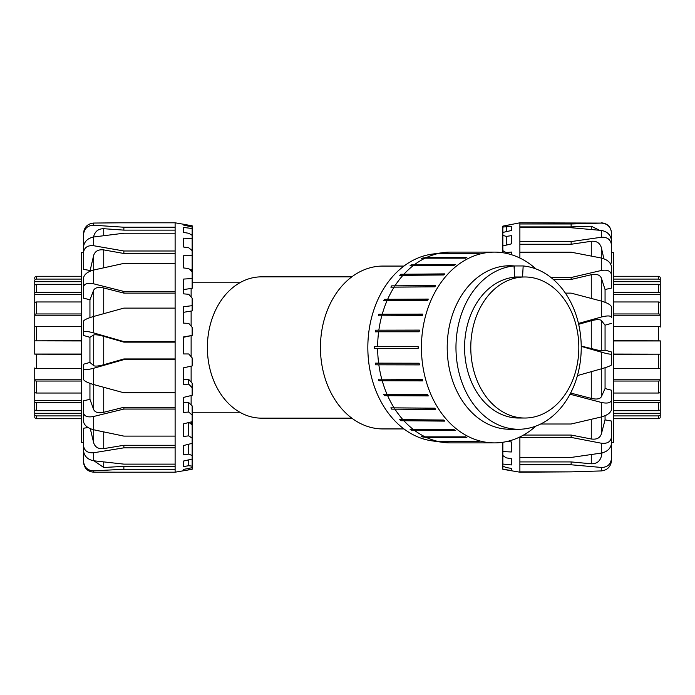 <?xml version="1.0" encoding="UTF-8"?>
<svg xmlns="http://www.w3.org/2000/svg" width="695" height="695" viewBox="0 0 695 695"><rect width="100%" height="100%" fill="white"/><g stroke="black" fill="none" stroke-linecap="round" stroke-linejoin="round"><path stroke-width="1.04" d="M403.943 428.928L382.823 428.928A81.428 62.376 -90 0 1 320.447 347.5A81.428 62.376 -90 0 1 382.823 266.072L403.943 266.072M191.125 335.954L191.125 356.717M191.125 366.178L191.125 382.059M191.125 395.568L191.125 404.89M191.125 421.935L191.125 424.124M191.125 269.564L191.125 270.963M191.125 288.46L191.125 296.982M191.125 311.056L191.125 326.181M351.818 418.155L261.502 418.155A70.655 54.123 -90 0 1 207.379 347.5A70.655 54.123 -90 0 1 261.502 276.845L351.818 276.845M438.667 253.414L479.185 253.414A95.389 73.071 90 0 0 477.899 253.71L437.381 253.71L433.697 254.214A94.885 72.68 -90 0 1 434.983 253.918L438.667 253.414A95.389 73.071 -90 0 1 443.097 252.624L432.264 254.109A93.903 71.933 90 0 0 367.837 348.343A93.903 71.933 90 0 0 432.264 440.891L443.097 442.376A95.389 73.071 -90 0 1 438.667 441.586L435.861 441.082M443.097 442.376A95.389 73.071 -90 0 0 450.065 442.889L490.574 442.889A95.389 73.071 90 0 0 491.226 442.889L494.51 442.889A95.389 73.071 -90 0 1 421.439 346.649A95.389 73.071 -90 0 1 494.51 252.111A95.389 73.071 -90 0 1 535.967 268.939M434.983 441.082A94.885 72.68 -90 0 1 433.697 440.786L437.381 441.29L477.899 441.29A95.389 73.071 90 0 0 479.185 441.586L438.667 441.586M422.716 436.947A94.885 72.68 -90 0 1 421.491 436.364L425.105 436.842L465.624 436.842A95.389 73.071 90 0 0 466.849 437.424L426.339 437.424L422.716 436.947L465.832 436.947M411.188 430.092A94.885 72.68 -90 0 1 410.059 429.241L454.13 429.684A95.389 73.071 90 0 0 455.26 430.535L411.188 430.092L454.66 430.092M400.746 420.727A94.885 72.68 -90 0 1 399.738 419.632L443.757 420.023A95.389 73.071 90 0 0 444.757 421.118L400.746 420.727L444.392 420.727M391.702 409.138A94.885 72.68 -90 0 1 390.868 407.835L434.835 408.165A95.389 73.071 90 0 0 435.669 409.468L391.702 409.138L435.452 409.138M384.344 395.672A94.885 72.68 -90 0 1 383.692 394.204L427.616 394.456A95.389 73.071 90 0 0 428.268 395.933L384.344 395.672L428.155 395.672M378.888 380.747A94.885 72.68 -90 0 1 378.436 379.149L422.343 379.322A95.389 73.071 90 0 0 422.786 380.921L378.888 380.747L422.734 380.747M375.5 364.814A94.885 72.68 -90 0 1 375.274 363.137L419.155 363.224A95.389 73.071 90 0 0 419.38 364.901L375.5 364.814L419.363 364.814M374.284 348.351L377.646 348.351L374.284 348.351A94.885 72.68 -90 0 1 374.284 346.649L418.155 346.649A95.389 73.071 90 0 0 418.155 348.351L377.646 348.351A95.389 73.071 -90 0 0 378.636 363.224M374.284 346.649L377.646 346.649A95.389 73.071 -90 0 1 378.636 331.776L375.274 331.863A94.885 72.68 -90 0 1 375.5 330.186L419.363 330.186M375.5 330.186L419.38 330.099A95.389 73.071 90 0 0 419.155 331.776L378.636 331.776M378.888 314.253L422.786 314.079A95.389 73.071 90 0 0 422.343 315.678L378.436 315.851A94.885 72.68 -90 0 1 378.888 314.253L422.734 314.253M384.344 299.328L428.268 299.067A95.389 73.071 90 0 0 427.616 300.544L383.692 300.796A94.885 72.68 -90 0 1 384.344 299.328L428.155 299.328M391.702 285.862L435.669 285.532A95.389 73.071 90 0 0 434.835 286.835L390.868 287.165A94.885 72.68 -90 0 1 391.702 285.862L435.452 285.862M400.746 274.273L444.757 273.882A95.389 73.071 90 0 0 443.757 274.977L399.738 275.368A94.885 72.68 -90 0 1 400.746 274.273L444.392 274.273M411.188 264.908L455.26 264.465A95.389 73.071 90 0 0 454.13 265.316L410.059 265.759A94.885 72.68 -90 0 1 411.188 264.908L454.66 264.908M422.716 258.054L426.339 257.576L466.849 257.576A95.389 73.071 90 0 0 465.624 258.158L425.105 258.158L421.491 258.636A94.885 72.68 -90 0 1 422.716 258.054L465.832 258.054M434.983 253.918L435.861 253.918M378.862 330.099A95.389 73.071 -90 0 1 381.824 315.678M382.276 314.079A95.389 73.071 -90 0 1 387.106 300.544M387.758 299.067A95.389 73.071 -90 0 1 394.317 286.835M395.16 285.532A95.389 73.071 -90 0 1 403.248 274.977M404.247 273.882A95.389 73.071 -90 0 1 413.612 265.316M414.741 264.465A95.389 73.071 -90 0 1 425.105 258.158M426.339 257.576A95.389 73.071 -90 0 1 437.381 253.71M443.097 252.624A95.389 73.071 -90 0 1 450.065 252.111L490.574 252.111A95.389 73.071 90 0 1 491.226 252.111L494.51 252.111M437.381 441.29A95.389 73.071 -90 0 1 426.339 437.424M425.105 436.842A95.389 73.071 -90 0 1 414.741 430.535M413.612 429.684A95.389 73.071 -90 0 1 404.247 421.118M403.248 420.023A95.389 73.071 -90 0 1 395.16 409.468M394.317 408.165A95.389 73.071 -90 0 1 387.758 395.933M387.106 394.456A95.389 73.071 -90 0 1 382.276 380.921M381.824 379.322A95.389 73.071 -90 0 1 378.862 364.901M524.803 418.025A70.525 54.019 -90 0 1 470.819 350.072A70.525 54.019 -90 0 1 520.868 277.166A70.525 54.019 -90 0 1 524.803 276.975A70.525 54.019 -90 0 1 578.831 347.5A70.525 54.019 -90 0 1 524.803 418.025L518.6 418.025A70.525 54.019 -90 0 1 464.616 350.072A70.525 54.019 -90 0 1 514.665 277.166L514.031 265.95L505.274 265.95A81.767 62.637 -90 0 1 514.404 265.95L523.17 265.95L522.553 276.975M514.404 265.95L514.222 269.295M514.031 265.95A81.767 62.637 90 0 0 456.007 350.48A81.767 62.637 90 0 0 518.6 429.267A81.767 62.637 90 0 0 581.194 350.48A81.767 62.637 90 0 0 523.17 265.95M518.6 429.267L509.843 429.267A81.767 62.637 -90 0 1 447.206 346.77A81.767 62.637 -90 0 1 505.274 265.95M535.967 426.061A95.389 73.071 -90 0 1 494.51 442.889M81.428 354.311L34.75 354.155L34.75 280.719A1.703 1.625 0 0 1 36.453 279.095L81.428 279.095M34.75 281.701L81.428 281.701M81.428 284.307L36.453 284.307A1.703 1.503 180 0 0 34.75 285.81L34.75 293.637A1.703 1.312 0 0 1 36.453 292.326L81.428 292.326M34.75 294.428L81.428 294.428M81.428 301.96L36.453 301.96A1.703 1.086 180 0 0 34.75 303.046L34.75 314.748A1.703 0.799 0 0 1 36.453 313.949L81.428 313.949M81.428 315.226L34.75 315.226L34.75 314.748M81.428 326.537L36.453 326.537A1.703 0.495 180 0 0 34.75 327.041L34.75 340.845L81.428 340.689M81.428 340.95L34.75 340.845M34.75 354.05L81.428 354.05M81.428 381.051L36.453 381.051A1.703 0.799 180 0 1 34.75 380.252L34.75 367.959A1.703 0.495 0 0 0 36.453 368.463L81.428 368.463M81.428 402.674L36.453 402.674A1.703 1.312 180 0 1 34.75 401.363L34.75 379.774L81.428 379.774M34.75 380.252L34.75 391.954A1.703 1.086 0 0 0 36.453 393.04L81.428 393.04M34.75 400.572L81.428 400.572M34.75 401.363L34.75 409.19A1.703 1.503 0 0 0 36.453 410.693L81.428 410.693M81.428 415.905L36.453 415.905A1.703 1.625 180 0 1 34.75 414.281L34.75 408.286M34.75 413.299L81.428 413.299M36.453 415.905L36.453 418.72A1.703 1.694 0 0 1 34.75 417.026A1.703 1.694 -0 0 0 36.453 418.72L81.428 418.72M34.75 414.281L34.75 416.322M81.428 276.28L36.453 276.28A1.703 1.694 180 0 0 34.75 277.974L34.75 278.99M660.25 416.322L660.25 414.281A1.703 1.625 180 0 1 658.547 415.905L613.572 415.905M613.572 418.72L658.547 418.72A1.703 1.694 -0 0 0 660.25 417.026M613.572 340.689L660.25 340.845L660.25 416.01M660.25 413.299L613.572 413.299M613.572 410.693L658.547 410.693A1.703 1.503 0 0 0 660.25 409.19L660.25 401.363A1.703 1.312 180 0 1 658.547 402.674L613.572 402.674M660.25 400.572L613.572 400.572M613.572 393.04L658.547 393.04A1.703 1.086 0 0 0 660.25 391.954L660.25 380.252A1.703 0.799 180 0 1 658.547 381.051L613.572 381.051M613.572 379.774L660.25 379.774L660.25 380.252M613.572 368.463L658.547 368.463A1.703 0.495 0 0 0 660.25 367.959L660.25 354.155L613.572 354.311M613.572 354.05L660.25 354.155M660.25 340.95L613.572 340.95M613.572 313.949L658.547 313.949A1.703 0.799 0 0 1 660.25 314.748L660.25 327.041A1.703 0.495 180 0 0 658.547 326.537L613.572 326.537M613.572 292.326L658.547 292.326A1.703 1.312 0 0 1 660.25 293.637L660.25 315.226L613.572 315.226M660.25 314.748L660.25 303.046A1.703 1.086 180 0 0 658.547 301.96L613.572 301.96M660.25 294.428L613.572 294.428M660.25 293.637L660.25 285.81A1.703 1.503 180 0 0 658.547 284.307L613.572 284.307M613.572 279.095L658.547 279.095A1.703 1.625 0 0 1 660.25 280.719L660.25 286.714M660.25 281.701L613.572 281.701M660.25 280.719L660.25 277.974A1.703 1.694 180 0 0 658.547 276.28L613.572 276.28M658.547 279.095L658.547 276.28A1.703 1.694 180 0 1 660.25 277.974L660.25 278.678M601.314 470.932C607.43 470.15 610.836 466.666 611.53 460.472L611.53 458.205C610.836 464.312 607.43 467.396 601.314 467.448L601.314 470.932L571.134 471.862L519.886 472.192L502.85 469.299L502.85 466.145L506.264 467.544L511.372 468.413L511.372 470.55L502.85 469.177M611.53 439.188L611.53 458.205M519.886 461.923L571.134 461.923L591.263 463.782C596.449 463.913 599.785 461.515 601.279 456.589L602.044 452.94M571.134 461.923L571.134 464.781L601.314 467.448M601.314 453.079C607.43 451.698 610.836 448.414 611.53 443.21L611.53 436.799C610.836 441.768 607.43 443.905 601.314 443.219L601.314 453.079L571.134 457.44L519.886 457.44L519.886 471.862L571.134 471.862M523.517 435.053L571.134 435.053L591.263 438.988C596.449 439.718 599.785 438.137 601.279 434.236L605.058 419.876L611.53 421.066L611.53 436.799M571.134 435.053L571.134 437.416L601.314 443.219M601.314 416.965C607.43 415.228 610.836 412.708 611.53 409.39L611.53 399.946C610.836 402.918 607.43 403.752 601.314 402.448L601.314 416.965L571.134 424.011L540.684 424.011M570.621 393.049L591.263 398.383C596.449 399.582 599.785 399.086 601.279 396.888L605.058 388.557L611.53 390.225L611.53 399.946M571.134 393.049L571.134 394.508L601.314 402.448M601.314 368.837C607.43 367.056 610.836 365.726 611.53 364.875L611.53 354.033C610.836 354.485 607.43 353.868 601.314 352.165L601.314 368.837L577.423 375.587M581.228 346.084L601.279 351.001L605.058 350.141L611.53 352L611.53 354.033M581.228 346.388L601.314 352.165M601.314 317.024C607.43 315.487 610.836 315.599 611.53 317.354L611.53 306.982C610.836 304.853 607.43 302.881 601.314 301.083L601.314 317.024L578.466 323.444M565.382 293.125L571.134 293.125L601.314 301.083M611.53 312.993L611.53 317.354M601.314 270.485C607.43 269.469 610.836 270.981 611.53 275.046L611.53 266.941C610.836 262.588 607.43 259.617 601.314 258.027L601.314 270.485L571.134 277.505L550.979 277.505M611.53 252.606L611.53 233.155C610.836 226.874 607.43 223.521 601.314 223.095L519.886 222.808L519.886 252.189L571.134 252.189L601.314 258.027M553.342 279.459L571.134 279.459L591.263 274.725C596.449 273.734 599.785 274.803 601.279 277.922L605.058 289.52L611.53 288.051L611.53 275.046M601.314 237.256C607.43 236.934 610.836 239.601 611.53 245.266L611.53 240.826C610.836 235.006 607.43 231.539 601.314 230.436L601.314 237.256L571.134 241.582L519.886 241.582M519.886 227.725L571.134 227.725L601.314 230.436M610.132 263.214L611.53 263.023L611.53 245.266M601.314 223.095L571.134 223.981L519.886 223.981M599.524 230.262L591.263 226.222L571.134 226.9L571.134 223.981M611.53 252.45L613.572 252.45L613.572 442.55L611.53 442.55L611.53 460.472M511.372 243.867L502.85 245.96L502.85 235.336L506.264 236.422L511.372 235.657L511.372 243.867L511.372 235.657M511.372 230.532L502.85 232.425L502.85 227.057L511.372 226.292L511.372 230.532M511.372 470.55L511.372 468.413M511.372 464.946L502.85 464.043L502.85 455.572L506.264 457.866L511.372 458.683L511.372 464.946L511.372 458.683M507.35 441.412L511.372 441.959L511.372 451.976L502.85 451.594L502.85 442.272M502.85 252.728L502.85 250.669L506.264 252.676L511.372 252.042L511.372 254.683M506.264 252.676L506.264 253.345M506.264 236.422L506.264 245.118M506.264 227.143L506.264 231.661M502.85 451.594L502.85 455.572M502.85 464.043L502.85 466.145M519.886 222.808L502.85 226.118L502.85 227.057M502.85 232.425L502.85 235.336M502.85 245.96L502.85 250.669M505.334 225.658L511.372 224.555M519.886 436.955L519.886 457.44M519.886 252.189L519.886 258.045M571.134 226.9L519.886 226.9M519.886 244.258L571.134 244.258L591.263 241.295C596.449 240.852 599.785 242.885 601.279 247.403L603.885 258.766M578.657 324.296L591.263 320.734C596.449 319.379 599.785 319.292 601.279 320.464L605.058 325.164L605.058 350.141M519.886 464.781L571.134 464.781M519.886 437.416L571.134 437.416M569.848 394.508L571.134 394.508M571.134 279.459L571.134 277.505M571.134 244.258L571.134 241.582M611.53 323.357L605.058 325.164M605.058 289.52L605.058 302.308M605.058 367.707L605.058 388.557M605.058 415.706L605.058 419.876M93.686 223.052C87.57 223.703 84.165 227.152 83.469 233.416L83.469 234.823C84.165 228.62 87.57 225.415 93.686 225.223L93.686 223.052L120.739 222.808M83.469 254.109L83.469 234.823M175.114 230.123L123.866 230.123L103.737 228.707C98.551 228.69 95.215 231.2 93.721 236.231L93.564 236.995M123.866 230.123L123.866 227.222L93.686 225.223M93.686 236.978C87.57 238.255 84.165 241.634 83.469 247.099L83.469 252.789C84.165 247.524 87.57 245.17 93.686 245.726L93.686 236.978L123.866 233.225L175.114 233.225L175.114 222.808L183.628 224.259L183.628 225.076L192.15 227.039L192.15 225.788L183.628 224.294M93.686 472.183L93.686 470.845C87.57 470.558 84.165 467.292 83.469 461.046L83.469 461.914C84.165 468.195 87.57 471.618 93.686 472.183L175.114 472.192L175.114 250.991L123.866 250.991L93.686 245.726M175.114 250.991L175.114 233.225M93.686 270.016C87.57 271.702 84.165 274.412 83.469 278.139L83.469 287.122C84.165 283.716 87.57 282.622 93.686 283.821L93.686 270.016L123.866 263.396L175.114 263.396M175.114 291.448L123.866 291.448L93.686 283.821M93.686 316.451C87.57 318.258 84.165 319.83 83.469 321.177L83.469 331.897C84.165 330.942 87.57 331.289 93.686 332.931L93.686 316.451L123.866 308.111L175.114 308.111M175.114 341.601L123.866 341.601L93.686 332.931M93.686 368.254C87.57 369.862 84.165 370.035 83.469 368.767L83.469 379.374C84.165 381.025 87.57 382.754 93.686 384.561L93.686 368.254L123.866 359.636L175.114 359.636M83.469 368.767L83.469 364.25L89.942 362.416L93.721 365.666C95.215 366.447 98.551 366.126 103.737 364.727L123.866 358.959L123.866 359.636M175.114 392.771L123.866 392.771L93.686 384.561M93.686 416.47C87.57 417.608 84.165 416.34 83.469 412.674L83.469 421.335C84.165 425.314 87.57 428.129 93.686 429.779L93.686 416.47L123.866 409.06L175.114 409.06M83.469 412.674L83.469 400.859L89.942 399.304L93.721 409.711C95.215 412.491 98.551 413.351 103.737 412.274L123.866 407.287L123.866 409.06M175.114 436.113L123.866 436.113L93.686 429.779M93.686 452.758C87.57 453.227 84.165 450.742 83.469 445.321L83.469 450.534C84.165 456.146 87.57 459.56 93.686 460.776L93.686 452.758L123.866 447.841L175.114 447.841M90.289 428.685L93.721 443.002C95.215 447.311 98.551 449.178 103.737 448.631L123.866 445.278L123.866 447.841M83.469 445.321L83.469 428.242L88.074 427.529M175.114 464.13L123.866 464.13L93.686 460.776M93.686 470.845L123.866 469.273L175.114 469.273M93.999 460.811L103.737 467.492L123.866 466.362L123.866 469.273M83.469 441.664L83.469 461.046M192.15 272.006L188.736 268.557L183.628 267.949L183.628 255.734L192.15 255.743L192.15 288.312L183.628 289.546M188.736 384.153L188.736 379.453L192.15 383.171L192.15 387.749L188.736 384.153L183.628 384.352L183.628 367.785L192.15 365.961L192.15 357.899L188.736 353.964L183.628 353.946L183.628 336.919L192.15 335.442L192.15 327.388L188.736 323.366L183.628 323.14L183.628 306.712L192.15 305.678L192.15 298.146L188.736 294.289L183.628 293.855L183.628 279.069L192.15 278.547M183.628 379.453L188.736 379.453M188.736 402.587L192.15 405.871L192.15 415.071L188.736 412.039L188.736 402.587L183.628 402.587M188.736 412.039L183.628 412.439L183.628 397.375L192.15 395.316L192.15 387.749M189.005 422.473L192.15 424.897L192.15 438.145L188.736 435.869L188.736 422.543M188.736 435.869L183.628 436.451L183.628 423.837L192.15 421.674L192.15 424.897M188.736 454.139L183.628 454.869L183.628 445.504L192.15 443.367L192.15 455.529L188.736 454.139L188.736 444.227M188.736 465.72L183.628 466.545L183.628 461.011L192.15 459.039L192.15 466.128L188.736 465.72L188.736 459.829M188.736 469.872L183.628 470.732L183.628 469.377L192.15 467.7L192.15 469.264L188.736 469.872L188.736 468.378M183.628 227.447L192.15 228.507L192.15 235.301L188.736 233.277L183.628 232.443L183.628 227.447M192.15 269.452L189.883 269.703M192.15 305.678L192.15 310.891L183.628 312.298M192.15 335.442L183.628 337.275M183.628 238.159L183.628 247.038L183.628 238.159L192.15 238.706L192.15 235.301M192.15 238.706L192.15 250.608L188.736 247.785L183.628 247.038M192.15 228.507L192.15 227.039M192.15 467.7L192.15 466.128M192.15 459.039L192.15 455.529M192.15 443.367L192.15 438.145M192.15 421.674L192.15 415.071M183.628 470.732L183.628 469.377M192.15 255.743L192.15 250.608M123.866 445.278L175.114 445.278M123.866 407.287L175.114 407.287M89.942 362.416L89.942 337.31L93.721 334.981C95.215 334.46 98.551 334.912 103.737 336.337L123.866 342.14L123.866 341.601M123.866 358.959L175.114 358.959M175.114 342.14L123.866 342.14M89.942 317.624L89.942 299.754L93.721 290.128C95.215 287.565 98.551 286.853 103.737 287.973L123.866 293.108L123.866 291.448M175.114 293.108L123.866 293.108M89.942 271.267L93.721 255.204C95.215 251.043 98.551 249.279 103.737 249.905L123.866 253.484L123.866 250.991M175.114 253.484L123.866 253.484M123.866 466.362L175.114 466.362M175.114 227.222L123.866 227.222M89.942 337.31L83.469 335.459L83.469 331.897M89.942 299.754L83.469 298.155L83.469 287.122M89.942 270.451L83.469 269.373L83.469 252.789M83.469 442.55L81.428 442.55L81.428 252.45L83.469 252.45M89.942 399.304L89.942 383.362M36.453 292.326L36.453 284.307M36.453 313.949L36.453 301.96M36.453 340.689L36.453 326.537M36.453 368.463L36.453 354.311M36.453 393.04L36.453 381.051M36.453 410.693L36.453 402.674M36.453 279.095L36.453 276.28M658.547 415.905L658.547 418.72M658.547 402.674L658.547 410.693M658.547 381.051L658.547 393.04M658.547 354.311L658.547 368.463M658.547 326.537L658.547 340.689M658.547 301.96L658.547 313.949M658.547 284.307L658.547 292.326M591.263 226.222L591.263 229.472M591.263 241.295L591.263 256.038M601.279 258.019L601.279 247.403M591.263 274.725L591.263 298.416M601.279 301.074L601.279 277.922M591.263 371.686L591.263 398.383M601.279 396.888L601.279 368.854M591.263 320.734L591.263 348.977M601.279 351.001L601.279 320.464M591.263 419.346L591.263 438.988M601.279 434.236L601.279 416.974M591.263 454.582L591.263 463.782M601.279 456.589L601.279 453.079M103.737 448.631L103.737 431.934M93.721 429.788L93.721 443.002M103.737 412.274L103.737 387.315M93.721 384.57L93.721 409.711M103.737 364.727L103.737 336.337M93.721 334.981L93.721 365.666M103.737 313.662L103.737 287.973M93.721 290.128L93.721 316.442M103.737 267.775L103.737 249.905M93.721 255.204L93.721 270.007M103.737 235.674L103.737 228.707M93.721 236.231L93.721 236.978M103.737 467.492L103.737 461.949M192.15 412.231L239.81 412.231M192.15 282.769L239.81 282.769M524.803 276.975L514.648 276.975M601.314 222.808C607.517 223.416 610.922 226.822 611.53 233.034M189.787 469.698L175.114 472.192M120.73 222.808L175.114 222.808"/></g></svg>
